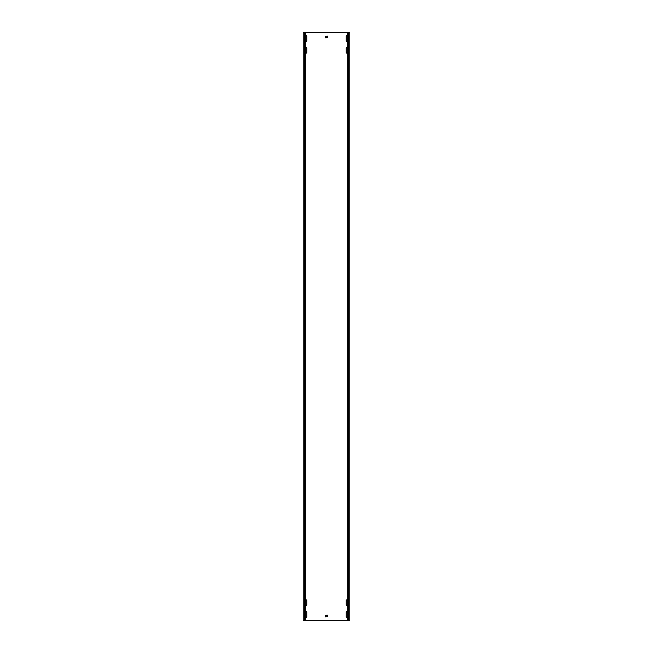 <?xml version="1.0" encoding="UTF-8"?>
<svg xmlns="http://www.w3.org/2000/svg" width="653" height="653" viewBox="0 0 653 653"><rect width="100%" height="100%" fill="white"/><g stroke="black" fill="none" stroke-linecap="round" stroke-linejoin="round"><path stroke-width="0.98" d="M305.343 41.221A0.824 0.824 0 0 0 306.755 40.641L306.755 36.413A0.824 0.824 0 0 0 305.343 35.833M347.657 600.025A0.824 0.824 0 0 0 346.245 600.605L346.245 604.833A0.824 0.824 0 0 0 347.657 605.413M347.657 611.779A0.824 0.824 0 0 0 346.245 612.359L346.245 616.587A0.824 0.824 0 0 0 347.657 617.167M305.343 605.413A0.824 0.824 0 0 0 306.755 604.833L306.755 600.605A0.824 0.824 0 0 0 305.343 600.025M347.657 47.587A0.824 0.824 0 0 0 346.245 48.167L346.245 52.395A0.824 0.824 0 0 0 347.657 52.975M347.657 35.833A0.824 0.824 0 0 0 346.245 36.413L346.245 40.641A0.824 0.824 0 0 0 347.657 41.221M305.343 52.975A0.824 0.824 0 0 0 306.755 52.395L306.755 48.167A0.824 0.824 0 0 0 305.343 47.587M305.343 617.167A0.824 0.824 0 0 0 306.755 616.587L306.755 612.359A0.824 0.824 0 0 0 305.343 611.779M348.62 32.65L348.62 620.35L349.771 620.35L349.771 32.65L304.38 32.65L304.38 620.35L303.229 620.35L303.229 32.65L304.38 32.65M348.62 620.35L304.38 620.35M325.325 615.412L325.561 616.824L327.675 616.587L327.439 615.175L325.325 615.412M325.325 36.413L325.561 37.825L327.675 37.588L327.439 36.176L325.325 36.413M349.771 32.65L349.771 620.35M303.229 32.65L303.229 620.35M305.343 32.65L305.343 620.35M347.657 32.65L347.657 620.35"/></g></svg>
